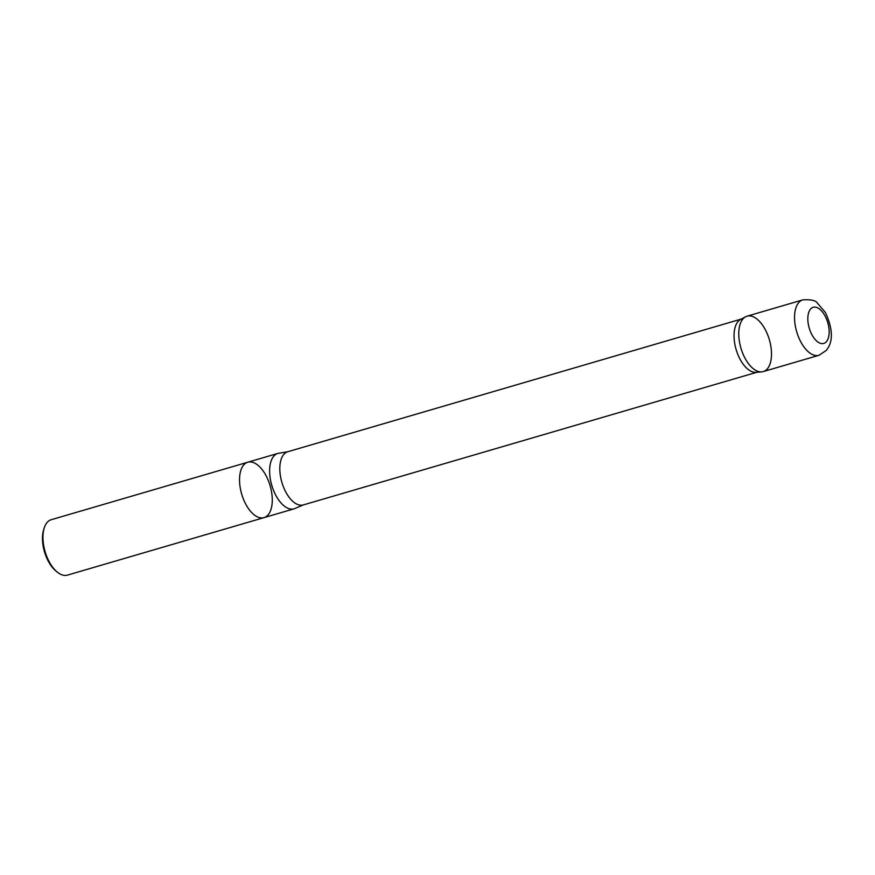 <?xml version="1.0" encoding="UTF-8"?>
<svg xmlns="http://www.w3.org/2000/svg" width="875" height="875" viewBox="0 0 875 875"><rect width="100%" height="100%" fill="white"/><g stroke="black" fill="none" stroke-linecap="round" stroke-linejoin="round"><path stroke-width="1.31" d="M264.009 517.628A28.864 14.82 73.7 0 1 243.239 498.673A28.864 14.82 73.7 0 1 243.556 465.15A28.864 14.82 73.7 0 1 247.8 462.219L51.209 519.717A28.864 14.82 73.7 0 0 44.308 527.723L43.75 529.43A27.016 13.88 73.7 0 0 55.902 570.981L57.291 572.108A28.864 14.82 73.7 0 0 67.419 575.127L264.009 517.628A28.864 14.82 -106.3 0 1 243.239 498.673A28.864 14.82 -106.3 0 1 243.556 465.15A28.864 14.82 -106.3 0 1 247.8 462.219A28.864 14.82 -106.3 0 1 268.57 481.173A28.864 14.82 -106.3 0 1 268.253 514.697A28.864 14.82 -106.3 0 1 264.009 517.628L294.087 508.823A28.864 14.82 73.7 0 0 295.75 508.123L303.308 504.93L756.82 372.269M44.308 527.723A28.864 14.82 73.7 0 0 57.291 572.108M303.308 504.93A27.716 14.23 73.7 0 1 281.87 482.333A27.716 14.23 73.7 0 1 287.744 451.741L279.661 453.119A28.864 14.82 73.7 0 0 277.889 453.414A28.864 14.82 73.7 0 0 271.764 485.286A28.864 14.82 73.7 0 0 294.087 508.823M745.577 316.783L740.589 319.43A27.716 14.23 73.7 0 0 736.105 349.453A27.716 14.23 73.7 0 0 756.066 372.334L761.688 371.875A28.864 14.82 73.7 0 0 767.484 368.659A28.864 14.82 73.7 0 0 767.233 333.747A28.864 14.82 73.7 0 0 745.577 316.783A28.864 14.82 73.7 0 0 740.906 348.053A28.864 14.82 73.7 0 0 761.688 371.875M819.022 355.283L763.241 371.591A28.864 14.82 -106.3 0 1 740.906 348.053A28.864 14.82 -106.3 0 1 747.031 316.192L802.812 299.873A28.864 14.82 73.7 0 0 796.688 331.734A28.864 14.82 73.7 0 0 819.022 355.283L826.459 350.284L828.548 347.091C833.153 338.592 832.103 327.064 825.409 312.506L817.283 302.969C815.566 300.398 810.742 299.37 802.812 299.873M826.558 341.512A18.823 9.669 73.7 0 0 820.542 309.892A18.823 9.669 73.7 0 0 808.402 324.669A18.823 9.669 73.7 0 0 826.558 341.512M247.8 462.219L277.889 453.414M287.744 451.741L741.267 319.08"/></g></svg>
